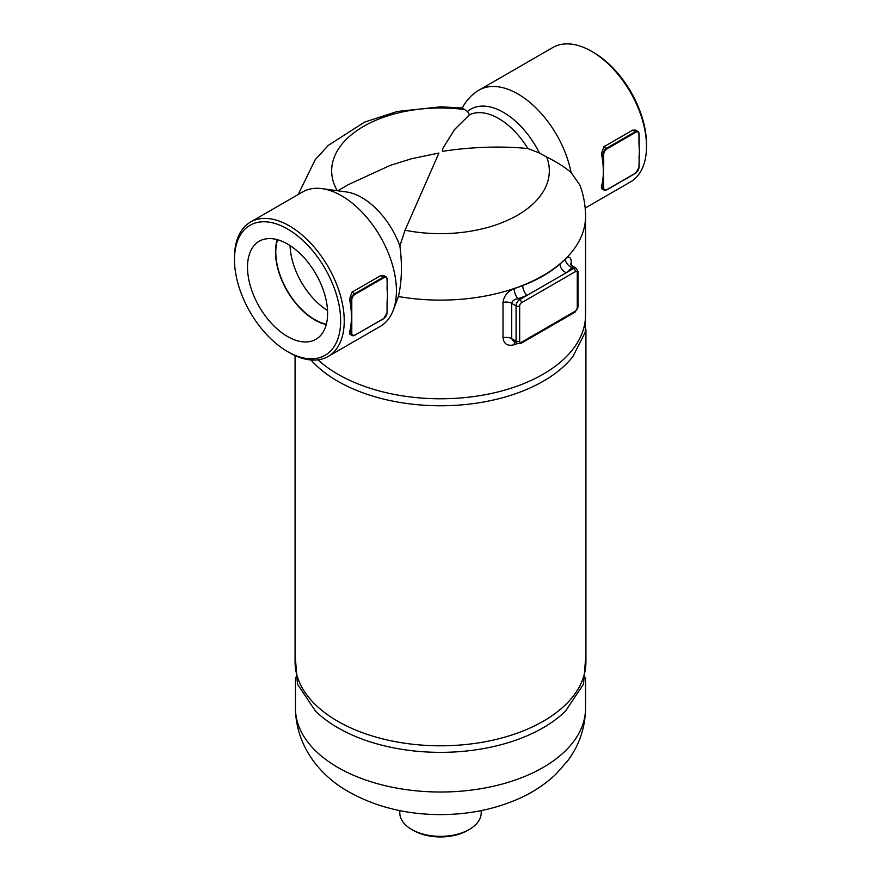 <?xml version="1.0" encoding="UTF-8"?>
<svg xmlns="http://www.w3.org/2000/svg" width="881" height="881" viewBox="0 0 881 881"><rect width="100%" height="100%" fill="white"/><g stroke="black" fill="none" stroke-linecap="round" stroke-linejoin="round"><path stroke-width="1.32" d="M635.73 132.282L635.366 131.654L606.58 148.272L606.943 148.9L635.73 132.282A4.581 2.643 -60 0 1 638.967 134.143L638.967 143.107M603.705 178.38L602.978 178.38L602.978 187.752L603.705 187.752L603.342 171.343A77.616 44.81 -120 0 0 602.978 163.888L603.705 163.888L603.705 154.505A4.581 2.643 -60 0 1 606.943 148.9M638.967 143.526L639.331 150.563A77.616 44.81 60 0 1 639.232 154.285A77.616 44.81 60 0 1 638.978 157.457M639 143.504A77.616 44.81 60 0 1 639.221 146.433A77.616 44.81 60 0 1 639.331 150.563L638.967 166.972M601.415 186.849L602.978 187.752A5.088 2.94 120 0 0 604.036 190.087L601.503 188.567L601.415 186.849A77.616 44.81 -120 0 0 602.978 178.38A77.616 44.81 -120 0 0 603.342 171.343L603.705 163.888M603.903 146.731L606.58 148.272A5.088 2.94 120 0 0 602.978 154.505L602.978 163.888A77.616 44.81 -120 0 0 601.415 153.613L603.903 146.731L632.701 130.113L635.653 130.102M387.056 303.042L387.056 312.832A4.581 2.643 -60 0 1 383.819 318.437L383.455 318.647M383.819 318.437L355.032 335.066A4.581 2.643 -60 0 1 351.794 333.194L351.794 323.812L351.067 323.812A77.616 44.81 -120 0 0 351.431 316.775A77.616 44.81 -120 0 0 351.067 309.319L351.794 309.319L351.794 299.947L351.067 299.947L351.067 309.319A77.616 44.81 -120 0 0 349.515 299.044L351.993 292.173L380.79 275.555L383.742 275.533M387.056 288.968L387.211 279.376L386.01 276.843A5.088 2.94 120 0 1 387.056 279.167L387.42 296.005A77.616 44.81 60 0 1 387.321 299.716A77.616 44.81 60 0 1 387.078 302.888M387.1 288.935A77.616 44.81 60 0 1 387.31 291.875A77.616 44.81 60 0 1 387.42 296.005L387.056 303.449M387.31 291.864L387.056 288.55M351.794 323.812L351.794 309.319M355.032 335.066L352.125 335.518L349.592 333.987L349.515 332.291A77.616 44.81 -120 0 0 351.067 323.812L351.067 333.194A5.088 2.94 120 0 0 352.125 335.518A5.088 2.94 120 0 0 354.669 335.265L383.72 318.669L387.056 312.832M287.558 228.994A75.072 43.345 60 0 1 340.639 320.937A75.072 43.345 60 0 1 287.558 351.574A75.072 43.345 60 0 1 234.478 259.642A75.072 43.345 60 0 1 287.558 228.994M287.558 351.574L289.353 352.62A77.616 44.81 -120 0 0 328.161 356.464A77.616 44.81 -120 0 0 340.055 294.265A77.616 44.81 -120 0 0 289.353 225.877A77.616 44.81 -120 0 0 250.545 222.034A77.616 44.81 -120 0 0 234.478 257.56L234.478 259.642M250.545 222.034L302.734 191.904A77.616 44.81 60 0 1 321.95 188.622A77.616 44.81 60 0 1 341.531 195.747A77.616 44.81 60 0 1 392.805 311.334A77.616 44.81 60 0 1 380.339 326.333L328.161 356.464M287.558 336.542A56.648 32.707 60 0 1 250.38 286.05A56.648 32.707 60 0 1 259.862 240.887A56.648 32.707 60 0 1 315.872 273.936A56.648 32.707 60 0 1 316.499 338.965A56.648 32.707 60 0 1 287.558 336.542M321.95 188.622L346.387 191.948A61.075 35.262 60 0 1 399.875 245.898C402.331 264.443 401.846 281.325 398.443 296.523A145.046 83.739 180 0 0 585.546 216.374C585.513 205.625 583.651 195.219 579.94 185.153L571.064 172.456A77.616 44.81 60 0 0 517.874 93.948A77.616 44.81 60 0 0 479.066 90.104L552.839 47.508A77.616 44.81 60 0 1 591.647 51.351L591.647 51.351A77.616 44.81 60 0 1 646.522 146.411A77.616 44.81 60 0 1 630.455 181.938L585.16 208.081M593.442 52.386L591.647 51.351L593.442 52.386A75.072 43.345 -120 0 1 646.522 144.33L646.522 146.411M326.344 324.219A55.04 31.771 60 0 1 287.184 290.499A55.04 31.771 60 0 1 277.57 239.731M290.047 245.568A55.04 31.771 -120 0 0 327.534 310.486M277.24 239.643A55.448 32.013 -120 0 0 314.693 319.891A55.448 32.013 -120 0 0 326.256 324.549M503.007 302.48A7.632 4.405 0 0 1 511.696 303.339L516.068 305.872L516.068 341.189A5.088 2.94 120 0 0 517.125 343.524L513.645 341.509L511.696 338.667L511.696 303.339C512.246 300.817 514.361 299.265 518.039 298.692A7.632 3.161 71.2 0 1 514.163 288.671C507.599 291.303 503.877 295.917 503.007 302.48L503.007 337.808C503.877 344.042 507.599 346.365 514.163 344.768A7.632 3.161 71.2 0 1 514.702 342.125M527.631 339.537L556.451 322.898M503.007 337.808A7.632 4.405 180 0 1 511.696 338.667L516.068 341.189A2.544 1.465 0 0 0 519.669 341.189L519.669 305.872A2.544 1.465 -60 0 1 521.475 302.756A2.544 1.465 -120 0 0 519.669 299.639L518.039 298.692A152.677 88.144 0 0 0 527.036 295.388A7.632 3.535 68.3 0 1 522.708 285.521A145.046 83.739 180 0 1 514.163 288.671M519.669 305.872A2.544 1.465 180 0 1 516.068 305.872A5.088 2.94 120 0 1 519.669 299.639L566.296 272.725A7.632 5.132 50 0 1 559.997 263.992C549.854 272.78 537.421 279.96 522.708 285.521M572.87 268.022C572.936 265.776 572.65 265.622 572.022 267.527L573.652 268.474L566.296 272.725A152.677 88.144 0 0 0 572.022 267.527A7.632 5.374 45.6 0 1 565.448 259.058A145.046 83.739 180 0 1 559.997 263.992M570.734 264.212A7.632 4.405 180 0 1 571.384 263.012C571.097 257.109 569.126 255.798 565.448 259.058M585.546 216.374L585.546 315.035A145.046 83.739 180 0 1 480.905 395.47A145.046 83.739 180 0 1 317.964 359.844M398.443 296.523L392.805 311.334M295.069 654.396L297.47 684.119L315.42 711.022A145.046 83.739 0 0 0 337.941 727.827A145.046 83.739 0 0 0 565.58 711.022L583.53 684.119L585.931 654.396M585.931 329.263L585.931 661.84A145.431 83.959 180 0 1 440.5 745.8A145.431 83.959 180 0 1 295.069 661.84L295.069 355.572M310.96 359.977A145.431 83.959 0 0 0 443.782 405.756A145.431 83.959 0 0 0 572.892 356.563L585.259 332.225L585.546 306.302M481.213 810.597L481.213 812.833A40.713 23.512 180 0 1 469.287 829.462A40.713 23.512 180 0 1 411.713 829.462L411.713 829.462A40.713 23.512 180 0 1 399.787 812.833L399.787 810.597M413.508 830.497L411.713 829.462L413.508 830.497A38.169 22.036 0 0 0 467.492 830.497L469.287 829.462M337.775 190.77L348.733 184.448L390.162 165.408L411.713 158.701L438.936 153.03L405.04 230.227L399.875 245.898M571.064 172.456C564.787 167.126 556.66 161.983 546.672 157.016L539.414 152.997L527.917 148.57C505.088 146.235 480.332 146.631 453.638 149.77L442.736 151.268C441.866 150.651 442.427 148.856 444.409 145.872L454.486 129.617L469.441 114.816L467.547 111.513L462.327 107.978L440.654 106.821L397.133 111.502L364.47 122.151L328.404 145.31L315.31 159.516L298.163 194.547M638.967 134.143L638.967 133.736A5.088 2.94 120 0 0 637.91 131.401A5.088 2.94 120 0 0 635.366 131.654L632.701 130.113M601.415 153.613L603.705 154.505M638.967 167.39A4.581 2.643 -60 0 1 635.73 173.006L635.366 173.205M639.232 154.296L639.121 167.181L635.619 173.238L606.833 189.856L604.036 190.087A5.088 2.94 120 0 0 606.58 189.833L606.943 189.624A4.581 2.643 -60 0 1 603.705 187.752M635.73 173.006L606.943 189.624M387.056 312.414L387.321 299.727M351.794 333.194L349.515 332.291M383.687 275.5L386.01 276.843A5.088 2.94 120 0 0 383.455 277.097L383.819 277.713A4.581 2.643 -60 0 1 387.056 279.585M380.79 275.555L383.455 277.097L354.669 293.714L355.032 294.342L383.819 277.713M351.993 292.173L354.669 293.714A5.088 2.94 120 0 0 351.067 299.947L349.515 299.044M351.794 299.947A4.581 2.643 -60 0 1 355.032 294.342M514.163 344.768A145.046 83.739 0 0 0 517.367 343.645M570.635 264.906A7.632 4.405 180 0 1 570.635 264.895L570.558 263.782L572.716 266.205L576.196 268.22A5.088 2.94 120 0 0 573.652 268.474A2.544 1.465 -120 0 1 575.447 271.59A2.544 1.465 -60 0 1 577.253 272.625A2.544 1.465 0 0 0 577.991 271.59L576.196 268.22M571.384 265.137L571.384 263.012M577.991 271.59L577.991 306.907L574.93 312.226A2.544 1.465 -120 0 0 575.447 311.07L521.475 342.235A2.544 1.465 -60 0 1 519.669 341.189M574.93 312.226L520.946 343.392A2.544 1.465 -120 0 0 521.475 342.235M521.475 302.756L575.447 271.59M577.991 306.907A2.544 1.465 180 0 1 577.253 307.954A2.544 1.465 -60 0 1 575.447 311.07M577.253 272.625L577.253 307.954M337.941 767.483A145.046 83.739 0 0 0 496.003 785.643A145.046 83.739 0 0 0 585.546 708.269C585.248 727.497 579.434 744.841 568.102 760.281L555.999 774.091C545.647 783.892 533.688 791.898 520.109 798.098C495.441 809.198 468.56 814.705 439.476 814.595C405.91 814.396 375.758 806.853 349.008 791.953C321.345 776.701 295.873 747.231 295.454 708.269A145.046 83.739 0 0 0 337.941 767.483M546.672 157.016A108.837 62.837 180 0 1 513.094 217.64A108.837 62.837 180 0 1 405.04 230.227M337.258 190.703A108.837 62.837 180 0 1 359.789 128.681A108.837 62.837 180 0 1 464.419 109.53M469.441 114.816A61.075 35.262 60 0 1 527.917 148.57M539.414 152.997A65.205 37.652 -120 0 0 467.547 111.513M639.21 146.433L639.121 133.945L637.91 131.401L635.597 130.069M520.946 343.392L517.125 343.524M585.546 708.269L585.546 677.357M295.454 708.269L295.454 677.357M479.066 90.104C471.753 94.443 466.17 100.401 462.305 107.989"/></g></svg>
